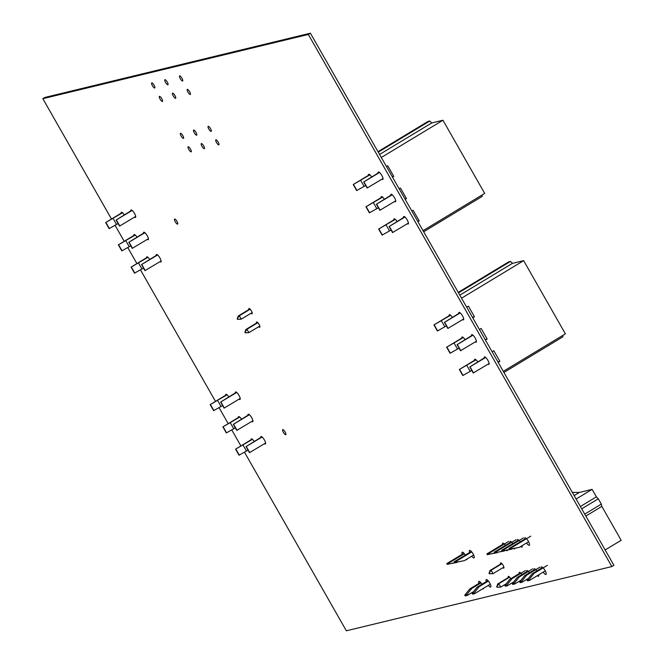 <?xml version="1.0" encoding="UTF-8"?>
<svg xmlns="http://www.w3.org/2000/svg" width="664" height="664" viewBox="0 0 664 664"><rect width="100%" height="100%" fill="white"/><g stroke="black" fill="none" stroke-linecap="round" stroke-linejoin="round"><path stroke-width="1" d="M308.337 34.453L42.845 98.687L44.911 97.434L310.403 33.2L613.918 565.313L611.843 566.566L308.337 34.453L310.403 33.2M42.845 98.687L111.494 219.045M115.079 225.328L124.201 241.314M127.787 247.606L136.9 263.591M140.486 269.883L215.493 401.38M219.07 407.654L228.2 423.657M231.777 429.932L240.907 445.934M244.485 452.201L346.351 630.8L611.843 566.566M182.824 135.614A2.963 0.838 58.9 0 1 183.505 138.353A2.963 0.838 58.9 0 1 181.255 136.253A2.963 0.838 58.9 0 1 180.442 133.29A2.963 0.838 58.9 0 1 182.824 135.614M154.081 85.233A2.963 0.838 58.9 0 1 154.762 87.972A2.963 0.838 58.9 0 1 152.521 85.872A2.963 0.838 58.9 0 1 151.707 82.909A2.963 0.838 58.9 0 1 154.081 85.233M161.767 98.704A2.963 0.838 58.9 0 1 162.448 101.443A2.963 0.838 58.9 0 1 160.207 99.343A2.963 0.838 58.9 0 1 159.385 96.38A2.963 0.838 58.9 0 1 161.767 98.704M121.122 213.219A4.357 1.228 58.9 0 1 121.338 212.306A4.357 1.228 58.9 0 1 124.276 214.821M190.502 149.085A2.963 0.838 58.9 0 1 191.19 151.824A2.963 0.838 58.9 0 1 188.941 149.724A2.963 0.838 58.9 0 1 188.128 146.761A2.963 0.838 58.9 0 1 190.502 149.085M130.783 210.886A4.357 1.228 58.9 0 1 130.999 209.973A4.357 1.228 58.9 0 1 134.501 213.401A4.357 1.228 58.9 0 1 135.506 217.427A4.357 1.228 58.9 0 1 134.518 217.136M174.939 95.516A2.963 0.838 58.9 0 1 175.628 98.255A2.963 0.838 58.9 0 1 173.379 96.155A2.963 0.838 58.9 0 1 172.565 93.184A2.963 0.838 58.9 0 1 174.939 95.516M181.961 78.244A2.963 0.838 58.9 0 1 182.65 80.983A2.963 0.838 58.9 0 1 180.4 78.883A2.963 0.838 58.9 0 1 179.587 75.92A2.963 0.838 58.9 0 1 181.961 78.244M167.262 82.045A2.963 0.838 58.9 0 1 167.942 84.784A2.963 0.838 58.9 0 1 165.693 82.685A2.963 0.838 58.9 0 1 164.88 79.713A2.963 0.838 58.9 0 1 167.262 82.045M195.996 132.427A2.963 0.838 58.9 0 1 196.677 135.165A2.963 0.838 58.9 0 1 194.436 133.066A2.963 0.838 58.9 0 1 193.614 130.102A2.963 0.838 58.9 0 1 195.996 132.427M203.682 145.897A2.963 0.838 58.9 0 1 204.363 148.636A2.963 0.838 58.9 0 1 202.113 146.536A2.963 0.838 58.9 0 1 201.3 143.573A2.963 0.838 58.9 0 1 203.682 145.897M210.529 128.675A2.963 0.838 58.9 0 1 211.21 131.414A2.963 0.838 58.9 0 1 208.961 129.306A2.963 0.838 58.9 0 1 208.147 126.343A2.963 0.838 58.9 0 1 210.529 128.675M218.207 142.146A2.963 0.838 58.9 0 1 218.896 144.885A2.963 0.838 58.9 0 1 216.647 142.777A2.963 0.838 58.9 0 1 215.833 139.813A2.963 0.838 58.9 0 1 218.207 142.146M146.536 257.773A4.357 1.228 58.9 0 1 146.752 256.86A4.357 1.228 58.9 0 1 149.682 259.367M143.49 233.164A4.357 1.228 58.9 0 1 143.706 232.242A4.357 1.228 58.9 0 1 147.209 235.67A4.357 1.228 58.9 0 1 148.213 239.704A4.357 1.228 58.9 0 1 147.225 239.413M133.829 235.496A4.357 1.228 58.9 0 1 134.045 234.583A4.357 1.228 58.9 0 1 136.983 237.098M238.343 417.531A4.357 1.228 58.9 0 1 238.55 416.618A4.357 1.228 58.9 0 1 241.488 419.125M251.042 439.809A4.357 1.228 58.9 0 1 251.258 438.896A4.357 1.228 58.9 0 1 254.196 441.402M156.198 255.432A4.357 1.228 58.9 0 1 156.413 254.519A4.357 1.228 58.9 0 1 159.916 257.947A4.357 1.228 58.9 0 1 160.92 261.981A4.357 1.228 58.9 0 1 159.933 261.691M225.636 395.254A4.357 1.228 58.9 0 1 225.851 394.341A4.357 1.228 58.9 0 1 228.781 396.856M176.948 221.353A2.963 0.838 58.9 0 1 177.628 224.092A2.963 0.838 58.9 0 1 175.387 221.992A2.963 0.838 58.9 0 1 174.574 219.029A2.963 0.838 58.9 0 1 176.948 221.353M248.867 309.582A3.063 0.863 58.9 0 1 248.934 308.544A3.063 0.863 58.9 0 1 251.399 310.951A3.063 0.863 58.9 0 1 252.104 313.79A3.063 0.863 58.9 0 1 251.025 313.25M256.545 323.053A3.063 0.863 58.9 0 1 256.619 322.015A3.063 0.863 58.9 0 1 259.084 324.422A3.063 0.863 58.9 0 1 259.79 327.261A3.063 0.863 58.9 0 1 258.711 326.721M235.297 392.922A4.357 1.228 58.9 0 1 235.512 392.009A4.357 1.228 58.9 0 1 239.015 395.429A4.357 1.228 58.9 0 1 240.019 399.462A4.357 1.228 58.9 0 1 239.032 399.172M248.004 415.191A4.357 1.228 58.9 0 1 248.22 414.278A4.357 1.228 58.9 0 1 251.722 417.706A4.357 1.228 58.9 0 1 252.727 421.74A4.357 1.228 58.9 0 1 251.739 421.449M285.088 431.965A2.963 0.838 58.9 0 1 285.769 434.704A2.963 0.838 58.9 0 1 283.52 432.604A2.963 0.838 58.9 0 1 282.706 429.641A2.963 0.838 58.9 0 1 285.088 431.965M260.711 437.468A4.357 1.228 58.9 0 1 260.919 436.555A4.357 1.228 58.9 0 1 264.421 439.983A4.357 1.228 58.9 0 1 265.426 444.017A4.357 1.228 58.9 0 1 264.446 443.726M189.647 91.715A2.963 0.838 58.9 0 1 190.327 94.454A2.963 0.838 58.9 0 1 188.086 92.354A2.963 0.838 58.9 0 1 187.265 89.391A2.963 0.838 58.9 0 1 189.647 91.715M368.437 175.329A4.357 1.228 58.9 0 1 368.636 174.325A4.357 1.228 58.9 0 1 371.624 176.906M381.144 197.606A4.357 1.228 58.9 0 1 381.343 196.594A4.357 1.228 58.9 0 1 384.323 199.183M393.843 219.875A4.357 1.228 58.9 0 1 394.051 218.871A4.357 1.228 58.9 0 1 397.031 221.452M461.837 338.026A4.357 1.228 58.9 0 1 462.036 337.013A4.357 1.228 58.9 0 1 465.016 339.594M474.536 360.295A4.357 1.228 58.9 0 1 474.743 359.29A4.357 1.228 58.9 0 1 477.723 361.872M403.504 217.543A4.357 1.228 58.9 0 1 403.712 216.53A4.357 1.228 58.9 0 1 407.215 219.958A4.357 1.228 58.9 0 1 408.219 223.992A4.357 1.228 58.9 0 1 407.306 223.76M378.098 172.989A4.357 1.228 58.9 0 1 378.297 171.984A4.357 1.228 58.9 0 1 381.8 175.412A4.357 1.228 58.9 0 1 382.804 179.438A4.357 1.228 58.9 0 1 381.9 179.205M390.805 195.266A4.357 1.228 58.9 0 1 391.005 194.262A4.357 1.228 58.9 0 1 394.507 197.689A4.357 1.228 58.9 0 1 395.512 201.715A4.357 1.228 58.9 0 1 394.599 201.482M458.791 313.408A4.357 1.228 58.9 0 1 458.99 312.404A4.357 1.228 58.9 0 1 462.493 315.832A4.357 1.228 58.9 0 1 463.497 319.857A4.357 1.228 58.9 0 1 462.592 319.625M449.13 315.749A4.357 1.228 58.9 0 1 449.329 314.736A4.357 1.228 58.9 0 1 452.317 317.326M471.498 335.685A4.357 1.228 58.9 0 1 471.697 334.681A4.357 1.228 58.9 0 1 475.2 338.101A4.357 1.228 58.9 0 1 476.204 342.134A4.357 1.228 58.9 0 1 475.291 341.902M484.197 357.962A4.357 1.228 58.9 0 1 484.405 356.95A4.357 1.228 58.9 0 1 487.907 360.378A4.357 1.228 58.9 0 1 488.911 364.411A4.357 1.228 58.9 0 1 487.999 364.179M466.925 559.096A4.357 1.228 58.9 0 1 466.692 559.669A4.357 1.228 58.9 0 1 466.078 559.611M462.252 554.241A4.357 1.228 58.9 0 1 462.185 552.216A4.357 1.228 58.9 0 1 465.339 555.054M469.631 552.456A4.357 1.228 58.9 0 1 469.564 550.431A4.357 1.228 58.9 0 1 473.067 553.851A4.357 1.228 58.9 0 1 474.071 557.885A4.357 1.228 58.9 0 1 471.731 556.2M507.454 550.099A4.357 1.228 58.9 0 1 507.221 550.639A4.357 1.228 58.9 0 1 506.217 550.34M502.731 545.061A4.357 1.228 58.9 0 1 502.714 543.177A4.357 1.228 58.9 0 1 505.428 545.376M486.272 581.631A4.357 1.228 58.9 0 1 486.206 579.597A4.357 1.228 58.9 0 1 489.708 583.025A4.357 1.228 58.9 0 1 490.713 587.059A4.357 1.228 58.9 0 1 488.364 585.366M483.566 588.271A4.357 1.228 58.9 0 1 483.334 588.844A4.357 1.228 58.9 0 1 482.711 588.777M478.893 583.415A4.357 1.228 58.9 0 1 478.827 581.382A4.357 1.228 58.9 0 1 481.973 584.22M500.623 564.093A3.063 0.863 58.9 0 1 500.639 562.881A3.063 0.863 58.9 0 1 503.104 565.288A3.063 0.863 58.9 0 1 503.81 568.127A3.063 0.863 58.9 0 1 502.864 567.712M508.3 577.564A3.063 0.863 58.9 0 1 508.325 576.352A3.063 0.863 58.9 0 1 510.757 578.709M514.832 548.315A4.357 1.228 58.9 0 1 514.6 548.854A4.357 1.228 58.9 0 1 513.596 548.555M510.11 543.276A4.357 1.228 58.9 0 1 510.093 541.392A4.357 1.228 58.9 0 1 512.807 543.592M524.867 539.699A4.357 1.228 58.9 0 1 524.842 537.823A4.357 1.228 58.9 0 1 528.345 541.251A4.357 1.228 58.9 0 1 529.349 545.285A4.357 1.228 58.9 0 1 526.552 542.961M522.095 545.659A4.357 1.228 58.9 0 1 521.979 547.07A4.357 1.228 58.9 0 1 520.667 546.514M517.488 541.492A4.357 1.228 58.9 0 1 517.472 539.608A4.357 1.228 58.9 0 1 520.186 541.807M526.743 572.443A4.357 1.228 58.9 0 1 526.726 570.567A4.357 1.228 58.9 0 1 529.449 572.758M519.364 574.227A4.357 1.228 58.9 0 1 519.348 572.351A4.357 1.228 58.9 0 1 522.07 574.543M541.5 568.874A4.357 1.228 58.9 0 1 541.484 566.99A4.357 1.228 58.9 0 1 544.986 570.418A4.357 1.228 58.9 0 1 545.991 574.451A4.357 1.228 58.9 0 1 543.185 572.136M538.728 574.825A4.357 1.228 58.9 0 1 538.612 576.236A4.357 1.228 58.9 0 1 537.309 575.688M534.122 570.658A4.357 1.228 58.9 0 1 534.105 568.782A4.357 1.228 58.9 0 1 536.827 570.974M496.871 586.553L497.676 583.988L498.797 583.714L500.731 587.109L497.029 587.258L496.871 586.553L498.797 583.714L509.653 577.157M497.245 587.208L500.731 587.109L506.267 583.764M496.655 586.611L497.029 587.258M497.676 583.988L509.404 576.891M489.185 573.082L489.99 570.517L491.111 570.243L493.053 573.638L489.343 573.787L489.185 573.082L491.111 570.243L501.967 563.678M489.559 573.737L493.053 573.638L503.885 567.089M488.97 573.14L489.343 573.787M489.99 570.517L501.727 563.421M379.576 154.463L431.724 122.948L442.946 120.234L381.294 157.492M431.724 122.948L429.815 120.997L378.256 152.156M429.815 120.997L428.056 121.421L377.982 151.683M411.854 211.052L413.124 210.289L419.175 220.896L417.673 221.253M386.44 166.506L387.718 165.734L393.769 176.342L392.258 176.707M442.946 120.234L484.695 193.423L423.043 230.682M423.665 231.769L482.097 196.461A2.449 0.689 -121.1 0 0 481.964 195.075M417.905 221.66L419.175 220.896M405.198 199.391L406.468 198.619L400.417 188.012L399.147 188.783M392.49 177.114L393.769 176.342M404.965 198.984L406.468 198.619M382.331 196.884L365.947 206.786L369.392 212.829L378.405 207.774M391.992 194.552L376.397 204.255L379.849 210.305L395.727 200.802M365.947 206.786L382.597 197.108M376.397 204.255L392.258 194.768M376.837 208.72L373.392 202.669M369.657 212.77L366.204 206.72M380.107 210.239L376.662 204.197M369.624 174.615L353.24 184.509L356.684 190.56L365.698 185.497M379.285 172.275L363.689 181.986L367.142 188.028L383.02 178.525M353.24 184.509L369.889 174.831M363.689 181.986L379.551 172.491M364.129 186.443L360.685 180.392M356.95 190.493L353.505 184.451M367.399 187.962L363.955 181.919M404.691 216.821L389.104 226.532L392.548 232.574L408.426 223.079M395.03 219.161L378.646 229.063L382.099 235.106L391.104 230.043M389.104 226.532L404.965 217.045M378.646 229.063L395.304 219.377M392.814 232.516L389.37 226.466M389.544 230.989L386.091 224.947M382.364 235.048L378.912 228.997M459.82 295.156L512.417 263.367L523.639 260.653L461.546 298.178M512.417 263.367L510.508 261.417L458.5 292.841M510.508 261.417L508.749 261.84L458.235 292.368M492.099 351.746L493.817 350.7L499.867 361.307L497.875 361.88M485.442 340.076L487.16 339.038L485.176 339.603M466.684 307.191L468.411 306.154L474.461 316.761L472.469 317.326M523.639 260.653L565.388 333.843L503.287 371.367M503.91 372.454L562.79 336.872A2.449 0.689 -121.1 0 0 562.657 335.494M498.149 362.353L499.867 361.307M479.391 329.468L481.109 328.431L487.16 339.038M472.735 317.799L474.461 316.761M463.024 337.304L446.64 347.206L450.084 353.248L459.098 348.185M472.685 334.963L457.089 344.674L460.542 350.725L476.42 341.221M446.64 347.206L463.289 337.519M457.089 344.674L472.951 335.187M457.529 349.131L454.085 343.089M450.35 353.19L446.897 347.139M460.799 350.658L457.355 344.608M450.316 315.026L433.932 324.928L437.377 330.979L446.391 325.916M459.978 312.694L444.382 322.397L447.835 328.448L463.713 318.944M433.932 324.928L450.582 315.251M444.382 322.397L460.243 312.91M444.822 326.862L441.377 320.812M437.642 330.913L434.198 324.862M448.1 328.381L444.648 322.339M485.384 357.24L469.797 366.951L473.241 372.994L489.127 363.498M475.723 359.581L459.347 369.483L462.791 375.525L471.797 370.462M469.797 366.951L485.658 357.464M459.347 369.483L475.997 359.797M473.507 372.936L470.062 366.885M470.236 371.408L466.784 365.366M463.057 375.459L459.604 369.416M480.587 582.386L469.797 588.91L464.775 595.151L465.223 595.948L467.224 595.467L473.523 591.657M463.953 553.22L446.772 563.595L447.229 564.392L457.654 562.026M481.002 582.859L471.805 588.42L466.775 594.67L467.224 595.467M464.36 553.693L448.773 563.114L449.229 563.91L456.981 562.433M469.797 588.91L471.805 588.42M464.775 595.151L466.775 594.67M447.229 564.392L449.229 563.91M446.772 563.595L448.773 563.114M471.332 551.435L454.151 561.81L454.599 562.607L464.36 560.648L473.664 555.021M487.965 580.602L477.175 587.125L472.145 593.367L472.602 594.164L474.602 593.682L490.306 584.196M471.739 551.909L456.151 561.329L456.608 562.126L464.36 560.648M454.151 561.81L456.151 561.329M488.38 581.075L479.184 586.636L474.154 592.886L474.602 593.682M454.599 562.607L456.608 562.126M472.145 593.367L474.154 592.886M477.175 587.125L479.184 586.636M585.822 516.061L601.825 506.391L621.155 540.28L605.153 549.95M580.377 506.516L596.38 496.846L592.114 489.368L579.29 492.472L574.144 495.585M576.111 499.037L592.114 489.368M601.825 506.391L601.318 504.101L584.718 514.127M601.318 504.101L598.297 498.797L581.697 508.823M598.297 498.797L596.38 496.846M572.293 492.348L579.29 492.472M509.935 542.654L494.29 552.108L494.746 552.904L505.171 550.539M526.577 571.82L517.322 577.414L512.293 583.664L512.741 584.461L514.749 583.971L521.041 580.17M515.994 539.716L496.29 551.618L496.747 552.415L504.499 550.946M532.636 568.882L519.323 576.933L514.293 583.175L514.749 583.971M494.746 552.904L496.747 552.415M494.29 552.108L496.29 551.618M512.293 583.664L514.293 583.175M517.322 577.414L519.323 576.933M517.314 540.869L501.669 550.323L502.125 551.112L512.55 548.755M533.956 570.036L524.701 575.63L519.671 581.88L520.119 582.668L522.128 582.187L528.419 578.385M523.373 537.931L503.669 549.833L504.125 550.63L511.878 549.153M540.015 567.097L526.701 575.14L521.672 581.39L522.128 582.187M502.125 551.112L504.125 550.63M501.669 550.323L503.669 549.833M519.671 581.88L521.672 581.39M524.701 575.63L526.701 575.14M519.198 573.605L509.944 579.199L504.914 585.449L505.37 586.246L507.371 585.756L513.67 581.954M502.557 544.438L486.911 553.892L487.368 554.689L497.792 552.323M525.257 570.675L511.944 578.717L506.914 584.959L507.371 585.756M508.616 541.5L488.92 553.402L489.368 554.199L497.12 552.73M509.944 579.199L511.944 578.717M504.914 585.449L506.914 584.959M487.368 554.689L489.368 554.199M486.911 553.892L488.92 553.402M524.693 539.085L509.047 548.539L509.504 549.327L519.256 547.368L528.602 541.724M541.326 568.251L532.08 573.845L527.05 580.095L527.498 580.884L529.507 580.402L545.244 570.891M530.752 536.147L511.048 548.049L511.504 548.846L519.256 547.368M509.047 548.539L511.048 548.049M547.393 565.313L534.08 573.356L529.05 579.606L529.507 580.402M509.504 549.327L511.504 548.846M527.05 580.095L529.05 579.606M532.08 573.845L534.08 573.356M144.893 232.699L128.816 242.31L144.611 232.483M135.232 235.031L118.366 244.842L134.95 234.815M148.412 238.7L132.269 248.361L128.816 242.31M130.825 245.829L121.811 250.884L118.366 244.842M129.082 242.252L132.534 248.294M118.632 244.775L122.076 250.826M125.811 240.725L129.256 246.776M157.6 254.968L141.523 264.587L157.318 254.76M147.939 257.308L131.074 267.119L147.657 257.092M161.12 260.969L144.976 270.63L141.523 264.587M143.532 268.098L134.518 273.161L131.074 267.119M141.789 264.521L145.233 270.572M131.331 267.053L134.784 273.103M138.519 263.002L141.963 269.044M122.525 212.754L105.659 222.564L122.251 212.546M132.186 210.422L116.109 220.041L131.912 210.206M118.117 223.552L109.112 228.615L105.659 222.564M135.705 216.422L119.562 226.084L116.109 220.041M113.104 218.448L116.557 224.498M105.925 222.506L109.369 228.549M116.374 219.975L119.827 226.017M249.407 414.726L233.33 424.346L249.124 414.519M239.737 417.067L222.88 426.877L239.463 416.851M252.926 420.735L236.774 430.396L233.33 424.346M235.33 427.865L226.324 432.92L222.88 426.877M233.595 424.279L237.04 430.33M223.137 426.811L226.59 432.862M230.317 422.76L233.769 428.803M262.106 437.003L246.037 446.623L261.832 436.787M252.444 439.344L235.579 449.154L252.171 439.128M265.633 443.004L249.481 452.665L246.037 446.623M248.037 450.134L239.032 455.197L235.579 449.154M246.294 446.557L249.747 452.607M235.844 449.088L239.297 455.13M243.024 445.038L246.477 451.08M227.038 394.789L210.173 404.6L226.756 394.582M236.699 392.457L220.622 402.069L236.417 392.241M222.631 405.588L213.617 410.651L210.173 404.6M240.219 398.458L224.075 408.119L220.622 402.069M217.618 400.483L221.062 406.534M210.438 404.534L213.883 410.584M220.888 402.01L224.332 408.053M238.16 316.047L239.281 315.782L237.355 318.62L238.16 316.047L249.888 308.959M250.145 309.216L239.281 315.782L241.223 319.168L237.729 319.276L237.355 318.62M237.139 318.67L237.513 319.326L241.223 319.168L252.129 312.578M245.846 329.518L246.966 329.253L245.041 332.091L245.846 329.518L257.574 322.43M257.831 322.687L246.966 329.253L248.9 332.647L245.414 332.747L245.041 332.091M244.825 332.141L245.199 332.797L248.9 332.647L259.815 326.049"/></g></svg>
